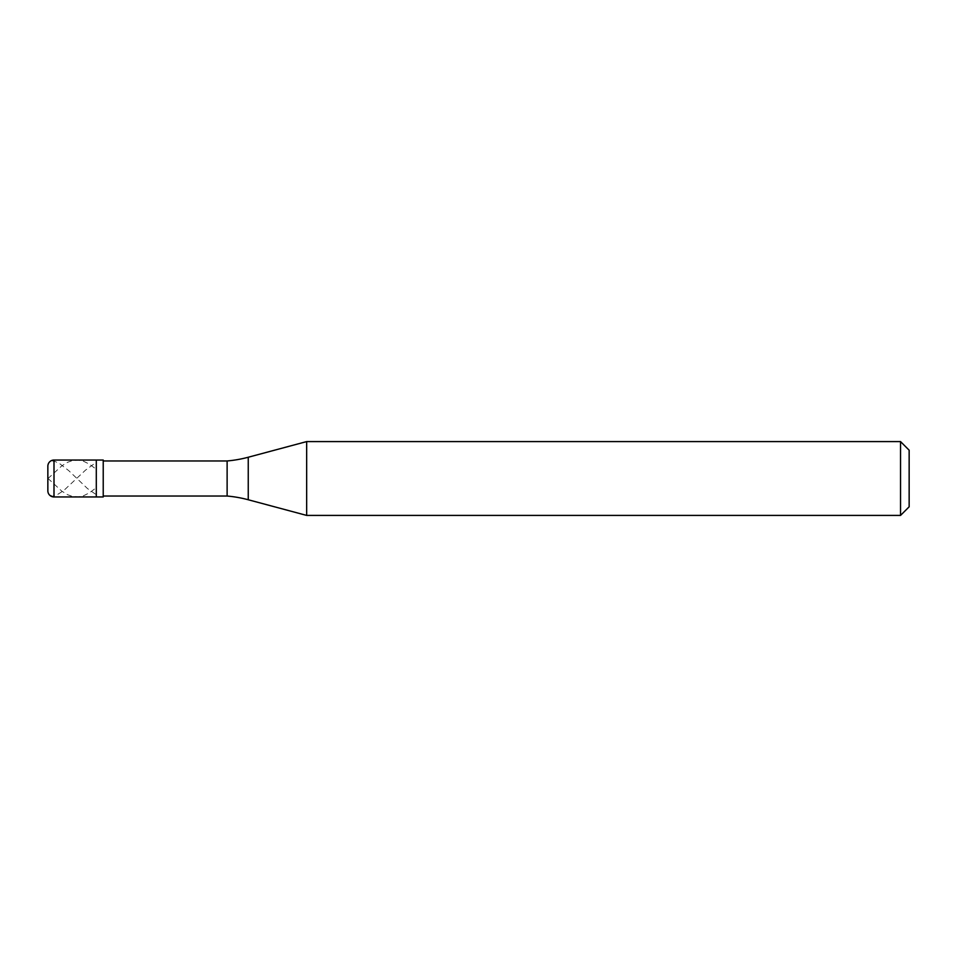 <?xml version="1.0" encoding="UTF-8"?>
<svg xmlns="http://www.w3.org/2000/svg" width="957" height="957" viewBox="0 0 957 957"><rect width="100%" height="100%" fill="white"/><g stroke="black" fill="none" stroke-linecap="round" stroke-linejoin="round"><path stroke-width="0.72" stroke-dasharray="4.79 3.59" d="M95.341 494.051L87.47 488.548L68.772 470.677L59.908 463.846L54.992 461.406L51.75 460.867L48.915 462.757L47.85 466.191L47.922 491.719L49.489 494.925L52.635 496.193L57.934 494.267L63.844 490.451L85.496 470.15L95.341 462.949M96.298 496.958L96.298 460.042L96.298 496.958M103.224 460.963L103.224 496.037M909.15 506.803L909.15 450.197L909.15 506.803M227.12 460.963L227.12 496.037M306.671 441.584L306.671 515.416M900.537 441.584L900.537 515.416M47.85 478.321L61.882 491.216L67.78 494.781L72.708 496.492L78.606 496.874L83.534 495.762L89.444 492.819L95.341 488.429M47.85 478.679L61.882 465.784L67.78 462.219L72.708 460.508L78.606 460.126L83.534 461.238L89.444 464.181L95.341 468.571M53.999 460.042L53.999 496.958M248.246 457.243L248.246 499.757"/><path stroke-width="1.44" d="M53.999 460.042A6.149 6.149 0 0 0 47.85 466.191L47.85 490.809A6.149 6.149 0 0 0 53.999 496.958L103.224 496.958L103.224 460.042L96.298 460.042L96.298 496.958L96.298 460.042L53.999 460.042L53.999 496.958M103.224 496.037L227.12 496.037A123.046 123.046 0 0 1 248.246 499.757L306.671 515.416L900.537 515.416L909.15 506.803L909.15 450.197L900.537 441.584L900.537 515.416M103.224 460.963L227.12 460.963L227.12 496.037M227.12 460.963A123.046 123.046 0 0 0 248.246 457.243L306.671 441.584L306.671 515.416M306.671 441.584L900.537 441.584M248.246 457.243L248.246 499.757"/></g></svg>
